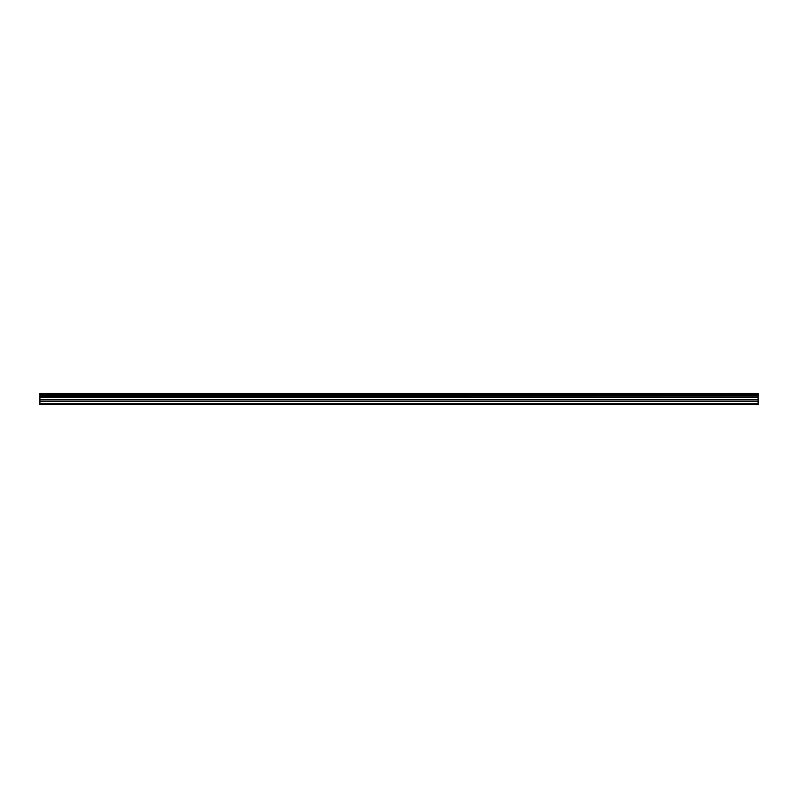 <?xml version="1.0" encoding="UTF-8"?>
<svg xmlns="http://www.w3.org/2000/svg" width="798" height="798" viewBox="0 0 798 798"><rect width="100%" height="100%" fill="white"/><g stroke="black" fill="none" stroke-linecap="round" stroke-linejoin="round"><path stroke-width="1.2" d="M39.9 401.075L39.9 397.135L758.1 397.135L758.1 401.075L39.9 401.075L39.9 404.546L758.1 404.546L758.1 401.075M39.9 393.653L758.1 393.653L39.9 393.454L39.9 397.135M758.1 393.454L39.9 393.454M758.1 393.653L758.1 394.591L39.9 394.591M39.9 394.83L758.1 394.591M758.1 394.83L758.1 395.698L39.9 395.698M39.9 395.938L758.1 395.698M758.1 395.938L758.1 396.995L39.9 396.995M39.9 403.818L758.1 403.818M39.9 397.354L758.1 397.354M39.9 401.304L758.1 401.304M39.9 399.728L758.1 399.728M758.1 399.489L39.9 399.489M39.9 397.594L758.1 397.594"/></g></svg>
